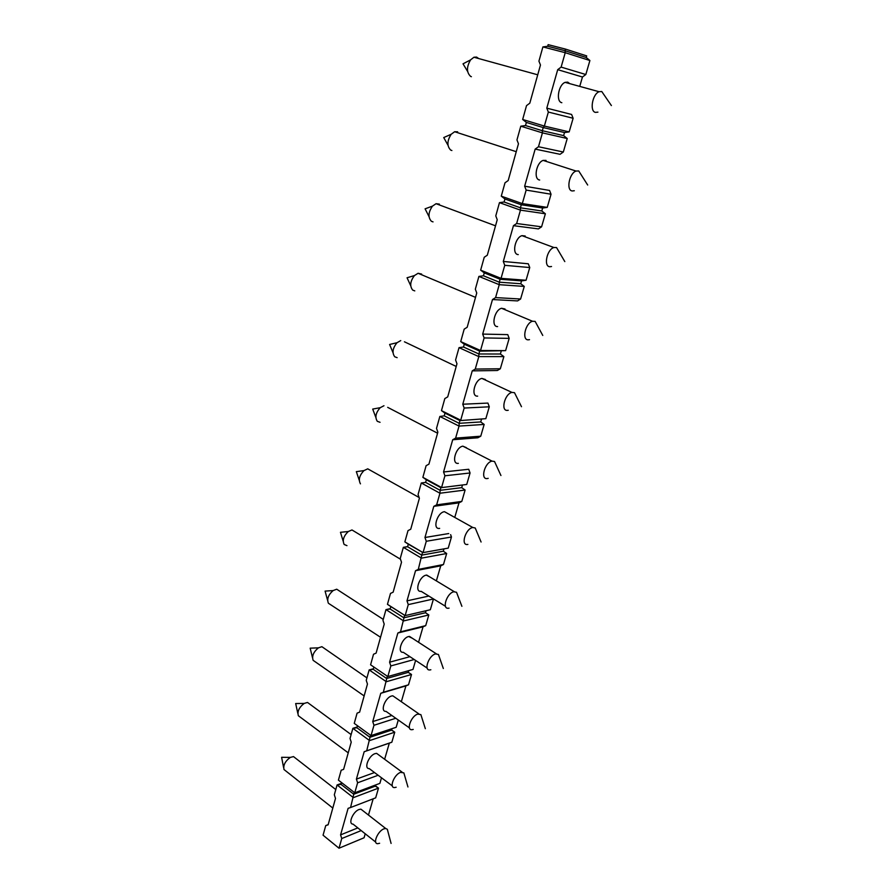 <?xml version="1.0" encoding="UTF-8"?>
<svg xmlns="http://www.w3.org/2000/svg" width="893" height="893" viewBox="0 0 893 893"><rect width="100%" height="100%" fill="white"/><g stroke="black" fill="none" stroke-linecap="round" stroke-linejoin="round"><path stroke-width="1.34" d="M338.894 848.138L326.135 837.723M375.395 785.773L378.498 788.128L353.394 797.628L337.074 784.958L341.07 784.4L353.762 794.223L350.569 807.529L348.114 808.332L340.579 834.888L341.751 838.538L339.005 848.216L323.065 835.201L325.744 825.59L328.122 824.831L335.5 798.42L334.328 794.792L337.074 784.958L341.338 783.418M339.005 848.216L364.065 837.779L365.226 833.783M373.174 798.811L368.474 815.052M350.569 807.529L375.674 797.851L378.498 788.128L375.283 786.141L353.762 794.223L354.275 792.404M391.558 729.916L394.751 732.193L369.613 740.587L352.869 728.331L357.144 726.969M378.13 775.258L357.613 782.793L354.767 792.783L379.871 783.373L381.501 777.781M354.767 792.783L338.414 780.147L341.182 770.235L343.615 769.364L351.228 742.128L350.034 738.478L352.869 728.331L356.921 727.762L369.948 737.272L391.502 730.128L394.751 732.193L391.837 742.217L389.326 743.121L384.637 759.273M408.246 672.306L411.506 674.494L386.345 681.716L369.155 669.917L373.441 668.745M395.778 718.262L373.966 725.283L371.03 735.586L396.168 727.293L398.278 720.026M371.03 735.586L354.253 723.375L357.1 713.139L359.611 712.156L367.458 684.049L366.242 680.388L369.155 669.917L373.274 669.337L386.647 678.49L408.224 672.362L411.506 674.494L408.503 684.831L405.924 685.869L401.337 701.708M414.207 659.514L390.844 665.921L387.819 676.559L412.979 669.437L415.602 660.429M428.807 614.964L403.636 620.936L385.977 609.618L390.163 609.026L403.893 617.811L425.481 612.743L428.807 614.964L425.704 625.636L423.048 626.797L418.56 642.279M390.163 609.026L390.844 606.581L405.154 615.601L430.326 609.74L433.451 598.991L408.28 604.617L405.154 615.601L387.45 604.327L390.487 593.421L393.143 592.182L401.515 562.222L400.231 558.505L403.346 547.342L407.632 546.605M446.667 553.504L421.496 558.136L403.346 547.342L407.599 546.75L421.708 555.122L443.296 551.204L446.667 553.504L443.464 564.521L440.729 565.816L436.364 580.885M407.599 546.75L408.302 544.217L423.059 552.622L448.23 548.112L451.456 537.006L426.285 541.27L423.059 552.622L404.864 541.872L408.012 530.609L410.735 529.225L419.386 498.272L418.069 494.532L421.284 482.99L425.615 482.387L440.126 490.324L439.948 493.226L421.284 482.99M450.619 534.628L451.456 537.006M425.615 482.387L426.341 479.764L440.874 487.69L440.126 490.324L461.703 487.645L465.108 490.034L461.804 501.408L458.991 502.848L454.76 517.415M466.726 484.464L440.874 487.69L466.726 484.464L470.064 472.977L444.915 475.779L441.577 487.522L422.869 477.342L426.106 465.7L428.919 464.159L437.86 432.156L436.51 428.394L439.847 416.462L444.234 415.848L459.169 423.315L459.047 426.084L439.847 416.462M452.706 439.747L477.855 437.771L480.747 436.197L455.62 438.128L452.706 439.747L443.553 471.984L468.725 469.271L470.064 472.977M480.747 436.197L484.162 424.432L459.047 426.084L455.62 438.128M444.234 415.848L444.993 413.146L459.951 420.592L485.837 418.672L489.286 406.806L464.17 408.045L460.721 420.19L441.466 410.624L444.826 398.579L447.717 396.883L456.97 363.775L455.586 359.991L459.035 347.645L463.5 347.02L478.871 353.974L478.804 356.608L459.035 347.645M472.252 370.863L497.356 370.506L500.337 368.764L475.255 369.077L472.252 370.863L462.786 404.228L487.913 403.078L489.286 406.806M500.337 368.764L503.875 356.597L478.804 356.608L475.255 369.077M463.5 347.02L464.293 344.218L479.675 351.15L480.534 350.514L505.605 350.636L509.177 338.369L484.118 337.934L480.534 350.514L460.721 341.595L464.193 329.137L467.173 327.273L476.75 293.004L475.333 289.198L478.894 276.417L483.448 275.781L499.276 282.188L499.254 284.677L478.894 276.417M492.489 299.546L517.538 300.919L520.608 299.01L495.582 297.592L492.489 299.546L482.689 334.094L507.76 334.618L509.177 338.369M520.608 299.01L524.269 286.419L499.254 284.677L495.582 297.592M483.448 275.781L484.263 272.89L500.113 279.263L501.051 278.359L526.055 280.257L529.75 267.543L504.757 265.321L501.051 278.359L480.646 270.155L484.24 257.251L487.31 255.208L497.234 219.711L495.782 215.883L499.466 202.644L504.099 202.008L520.418 207.812L520.452 210.145L499.466 202.644M513.453 225.672L538.412 228.898L541.582 226.811L516.645 223.518L513.453 225.672L503.295 261.459L528.299 263.781L529.75 267.543M541.582 226.811L545.377 213.773L520.452 210.145L516.645 223.518M504.099 202.008L504.936 199.005L521.278 204.787L522.316 203.593L547.23 207.388L551.048 194.227L526.156 190.086L522.316 203.593L501.274 196.159L505.003 182.797L508.184 180.553L518.465 143.762L516.958 139.922L520.786 126.192L525.497 125.545L542.33 130.713L542.431 132.867L520.786 126.192M535.175 149.098L560.045 154.31L563.316 152.022L538.479 146.742L535.175 149.098L524.649 186.202L549.563 190.443L551.048 194.227M563.316 152.022L567.234 138.515L542.431 132.867L538.479 146.742M525.497 125.545L526.379 122.43L543.223 127.576L544.362 126.069L569.165 131.907L573.127 118.267L548.347 112.06L544.362 126.069L522.662 119.472L526.524 105.62L529.806 103.175L540.466 65.022L538.925 61.159L542.899 46.916L565.224 52.698L565.057 50.734L586.232 57.487L586.69 55.902L565.526 49.104L548.146 44.65L547.699 46.269L542.899 46.916M557.712 69.665L582.459 77.01L585.83 74.521L561.128 67.098L557.712 69.665L546.795 108.153L571.598 114.46L573.127 118.267M582.459 77.01L579.992 85.516M585.83 74.521L589.905 60.512L565.224 52.698L561.128 67.098M361.196 830.579L341.751 838.538M391.837 742.217L366.699 750.812L370.528 735.218M408.503 684.831L383.354 692.265L387.305 676.202M425.704 625.636L400.533 631.831L404.596 615.344M443.464 564.521L418.292 569.399L422.434 552.566M465.108 490.034L439.948 493.226L436.644 504.869L433.808 506.331L424.968 537.497L426.285 541.27M461.804 501.408L436.644 504.869M366.699 750.812L364.177 751.727L356.407 779.12L357.613 782.793M383.354 692.265L380.753 693.314L372.738 721.577L373.966 725.283M400.533 631.831L397.865 633.003L389.582 662.193L390.844 665.921M387.819 676.559L370.584 664.794L373.531 654.234L376.109 653.129L384.213 624.118L382.963 620.423L385.977 609.618L390.263 608.658M418.292 569.399L415.546 570.705L406.985 600.866L408.28 604.617M443.553 471.984L444.915 475.779M462.786 404.228L464.17 408.045M482.689 334.094L484.118 337.934M503.295 261.459L504.757 265.321M524.649 186.202L526.156 190.086M546.795 108.153L548.347 112.06M341.07 784.4L341.572 782.592M375.629 784.969L375.283 786.141M325.744 825.59L328.178 824.63M295.695 758.302L293.507 756.594L290.348 757.398C285.224 761.104 283.103 765.145 283.996 769.532L332.81 808.053M589.905 60.512L586.232 57.487M547.699 46.269L565.057 50.734L565.526 49.104M478.726 58.558L476.583 57.085L473.926 57.241L537.731 74.811M471.392 76.698L470.589 76.374C466.481 72.433 466.47 66.93 470.566 59.887L473.926 57.241M309.96 704.264L307.505 702.456L304.178 703.427C299.144 707.312 297.202 711.408 298.34 715.728L348.237 752.844M356.921 727.762L357.49 725.73M391.915 728.688L391.502 730.128M324.65 648.597L321.893 646.688L318.421 647.849C313.499 651.923 311.735 656.087 313.13 660.329L364.143 695.937M373.274 669.337L373.91 667.06M408.726 670.643L408.224 672.362M339.764 591.199L336.717 589.213L333.111 590.574C328.311 594.861 326.738 599.091 328.401 603.266L380.541 637.267M426.061 610.734L425.481 612.743M390.844 606.581L387.45 604.327M355.347 531.982L351.976 529.962L348.292 531.514C343.615 536.034 342.231 540.354 344.162 544.473L346.964 545.645M443.977 548.882L443.296 551.204M408.302 544.217L404.864 541.872M360.459 483.85C358.238 479.787 359.41 475.355 363.987 470.589L367.76 468.825M462.451 485.055L461.703 487.645M426.341 479.764L422.869 477.342M387.685 407.353L437.57 433.205M380.05 422.3L377.304 421.317C374.781 417.299 375.752 412.745 380.217 407.688L383.968 405.735M485.837 418.672L459.951 420.592L459.169 423.315L480.724 421.942L484.162 424.432M481.494 419.275L480.724 421.942M444.993 413.146L441.466 410.624M404.429 341.796L456.223 366.454M397.139 357.658L394.728 356.776C391.893 352.791 392.652 348.103 397.028 342.711L400.745 340.59M505.605 350.636L479.675 351.15L478.871 353.974L500.381 354.019L503.875 356.597M501.185 351.25L500.381 354.019M464.293 344.218L460.721 341.595M421.652 274.084L418.091 273.28L475.534 297.369M414.787 290.884L412.733 290.125C409.586 286.162 410.155 281.306 414.43 275.569L418.091 273.28M526.055 280.257L521.557 280.871L500.113 279.263L499.276 282.188L520.731 283.74L524.269 286.419M521.557 280.871L520.731 283.74M484.263 272.89L480.646 270.155M439.378 204.117L436.052 203.704L495.526 225.817M433.027 221.877L431.375 221.263C427.903 217.312 428.26 212.266 432.469 206.127L436.052 203.704M547.23 207.388L542.654 208.013L521.278 204.787L520.418 207.812L541.794 210.982L545.377 213.773M542.654 208.013L541.794 210.982M504.936 199.005L501.274 196.159M457.651 131.818L454.649 131.729L516.254 151.687M451.88 150.526L450.641 150.046C446.857 146.106 447.025 140.848 451.177 134.274L454.649 131.729M569.165 131.907L564.51 132.544L543.223 127.576L542.33 130.713L563.617 135.613L567.234 138.515M564.51 132.544L563.617 135.613M526.379 122.43L522.662 119.472M340.579 834.888L357.814 827.9M362.971 810.766L360.906 809.158L359.064 809.505C352.914 811.57 347.734 824.183 353.048 824.116L375.707 842.099M387.875 831.361L387.328 829.296L385.687 828.481L383.867 828.871C377.75 831.082 372.448 843.852 377.694 843.684L379.614 843.271M364.177 751.727L389.326 743.121M356.407 779.12L374.513 772.545M378.945 755.076L376.612 753.357L375.093 753.636C368.72 755.489 363.529 768.895 369.267 768.616L392.317 785.896M404.518 775.18L403.848 772.869L400.544 772.389C394.215 774.398 388.879 787.972 394.561 787.57L396.157 787.246M380.753 693.314L405.924 685.869M372.738 721.577L391.86 715.494M395.409 697.612L392.797 695.803L391.625 695.993C385.028 697.623 379.838 711.9 386.022 711.375L409.463 727.907M421.686 717.191L420.871 714.623L417.757 714.11C411.204 715.873 405.857 730.34 411.974 729.693L413.225 729.447M397.865 633.003L423.048 626.797M389.582 662.193L409.932 656.69M412.376 638.272L408.693 636.519C401.839 637.87 396.671 653.129 403.312 652.314L427.167 668.076M439.412 657.304L438.418 654.457L435.527 653.933C428.729 655.417 423.394 670.877 429.968 669.929L430.85 669.761M415.546 570.705L440.729 565.816M406.985 600.866L428.841 596.055M429.89 576.978L426.307 575.114C419.197 576.141 414.073 592.483 421.183 591.345L445.484 606.302M457.718 595.408L456.524 592.282L453.89 591.758C446.846 592.93 441.522 609.484 448.576 608.211L449.056 608.122M433.808 506.331L458.991 502.848M424.968 537.497L448.732 533.556M447.951 513.598L444.468 511.678C437.09 512.415 432.089 529.884 439.646 528.377M476.639 531.402L475.221 527.997L472.866 527.506C465.532 528.377 460.308 546.069 467.798 544.429L467.876 544.417M466.414 447.683L462.853 446.165C455.475 447.203 450.998 464.561 458.366 463.355M462.853 446.165L492.032 461.123C484.732 462.273 480.021 479.876 487.332 478.536L488.203 478.347M496.195 465.164L494.532 461.502L492.032 461.123M485.412 379.514L481.874 378.409C474.585 379.715 470.544 396.905 477.655 396.135M481.874 378.409L511.912 392.407C504.69 393.835 500.415 411.26 507.458 410.378L508.24 410.267M516.433 396.57L514.491 392.674L511.912 392.407M505.003 308.989L501.565 308.275C494.387 309.86 490.748 326.927 497.602 326.592M501.565 308.275L532.507 321.257C525.385 322.942 521.512 340.244 528.299 339.82L529.516 339.653M537.363 325.487L535.141 321.402L532.507 321.257M525.207 235.998L521.981 235.652C514.926 237.493 511.644 254.483 518.264 254.594M521.981 235.652L553.872 247.517C546.873 249.46 543.357 266.694 549.887 266.728L551.528 266.516M559.04 251.793L556.54 247.54L553.872 247.517M546.069 160.416L543.156 160.405C536.258 162.481 533.277 179.448 539.662 180.018M543.156 160.405L576.052 171.054C569.198 173.242 565.972 190.466 572.268 190.968L574.311 190.734M581.499 175.307L578.72 170.954L576.052 171.054M569.756 83.641L567.736 82.145L565.135 82.368C558.393 84.679 555.68 101.69 561.831 102.706M565.135 82.368L599.08 91.722C592.383 94.122 589.413 111.413 595.475 112.384L597.919 112.138M604.762 95.897L601.748 91.499L599.08 91.722M293.507 756.594L335.79 789.568M290.348 757.398L281.608 757.309L283.606 767.545M470.566 59.887L463.02 63.827L467.631 71.473M307.505 702.456L351.128 734.582M304.178 703.427L295.672 703.539L297.838 713.462M321.893 646.688L366.934 677.887M318.421 647.849L310.161 648.162L312.505 657.761M336.717 589.213L383.253 619.385M333.111 590.574L325.085 591.11L327.608 600.397M351.976 529.962L400.477 559.23M348.292 531.514L340.467 532.295L343.191 541.27M367.715 468.825L419.13 497.524M363.987 470.589L356.329 471.649L359.265 480.311M380.217 407.688L372.705 409.072L375.853 417.466M397.028 342.711L389.605 344.475L392.987 352.623M414.43 275.569L407.052 277.768L410.702 285.704M432.469 206.127L425.09 208.828L429.02 216.619M451.177 134.274L443.732 137.555L447.985 145.246M360.906 809.158L385.687 828.481M391.089 843.438L387.328 829.296M376.612 753.357L402.04 772.088M407.945 786.967L403.848 772.869M392.797 695.803L418.906 713.887M425.347 728.688L420.871 714.623M409.474 636.396L436.309 653.788M443.319 668.5L438.418 654.457M426.698 575.047L454.269 591.691M461.893 606.314L456.524 592.282M444.468 511.678L472.832 527.506M481.081 542.018L475.221 527.997M500.94 475.522L494.532 461.502M521.49 406.706L514.491 392.674M542.765 335.444L535.141 321.402M564.811 261.593L556.54 247.54M587.672 185.018L578.72 170.954M611.392 105.564L601.748 91.499"/></g></svg>

